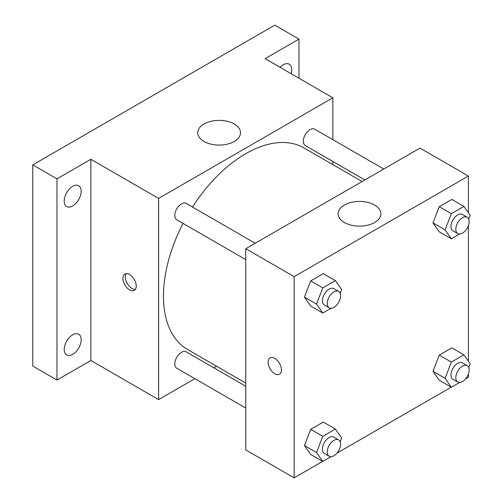 <?xml version="1.0" encoding="UTF-8"?>
<svg xmlns="http://www.w3.org/2000/svg" width="503" height="503" viewBox="0 0 503 503"><rect width="100%" height="100%" fill="white"/><g stroke="black" fill="none" stroke-linecap="round" stroke-linejoin="round"><path stroke-width="0.75" d="M194.868 378.677L158.621 399.608L90.861 360.481L56.977 380.048L32.777 366.071L32.777 164.871L274.783 25.15L298.989 39.121L298.989 78.242M216.504 366.19L213.762 367.775M72.709 354.376A11.99 6.923 -60 0 1 66.717 354.967A11.99 6.923 -60 0 1 64.874 345.36A11.99 6.923 -60 0 1 72.709 334.791A11.99 6.923 -60 0 1 78.707 334.199A11.99 6.923 -60 0 1 80.543 343.807A11.99 6.923 -60 0 1 72.709 354.376M72.709 205.934A11.99 6.923 -60 0 1 66.717 206.526A11.99 6.923 -60 0 1 64.874 196.918A11.99 6.923 -60 0 1 72.709 186.349A11.99 6.923 -60 0 1 78.707 185.758A11.99 6.923 -60 0 1 80.543 195.365A11.99 6.923 -60 0 1 72.709 205.934M90.861 360.481L90.861 159.281L56.977 178.842L32.777 164.871M56.977 380.048L56.977 178.842M158.621 399.608L158.621 198.402L90.861 159.281M158.621 198.402L332.867 97.802L265.106 58.681L298.989 39.121M203.998 141.469A21.39 12.349 180 0 1 197.736 132.735A21.39 12.349 180 0 1 219.126 120.387A21.39 12.349 180 0 1 240.516 132.735A21.39 12.349 180 0 1 227.312 144.147A21.39 12.349 180 0 1 203.998 141.469M280.083 67.333A11.99 6.923 -60 0 1 283.258 64.793A11.99 6.923 -60 0 1 289.25 64.195A11.99 6.923 -60 0 1 291.124 73.702M183.029 223.407A116.363 67.182 120 0 0 163.462 296.21A116.363 67.182 120 0 0 187.562 349.478L245.747 383.072M362.11 181.52L303.925 147.932A116.363 67.182 120 0 0 192.479 207.041M332.867 97.802L332.867 139.658M332.867 161.469L332.867 164.638M383.745 169.033L314.746 129.196A9.444 5.451 120 0 0 307.465 131.723A9.444 5.451 120 0 0 303.34 141.23A9.444 5.451 120 0 0 305.296 145.556L364.851 179.936M245.747 386.241L186.192 351.855A9.444 5.451 120 0 0 178.911 354.389A9.444 5.451 120 0 0 174.786 363.895A9.444 5.451 120 0 0 176.748 368.215L245.747 408.052M245.747 259.611L176.748 219.773A9.444 5.451 -60 0 1 176.748 208.871A9.444 5.451 -60 0 1 186.192 203.413L255.191 243.251M136.238 286.081A9.412 5.432 60 0 1 134.288 290.388A9.412 5.432 60 0 1 124.876 284.956A9.412 5.432 60 0 1 124.876 274.085A9.412 5.432 60 0 1 132.126 276.612A9.412 5.432 60 0 1 136.238 286.081M135.345 289.407A9.412 5.432 60 0 1 127.316 283.547A9.412 5.432 60 0 1 126.259 273.663M322.662 461.389L294.148 477.85L245.747 449.908L245.747 248.702L419.992 148.102L468.394 176.05L468.394 212.744M468.394 374.037L468.394 377.25L465.608 378.86M451.216 387.165L337.054 453.077M439.257 231.826L432.97 222.879L439.257 206.676L451.832 199.414L439.257 206.676L432.97 222.879L439.257 231.826L451.361 238.812L445.073 229.865L451.361 213.662L463.936 206.4L470.223 215.347L468.758 219.119M310.703 454.486L304.416 445.539L310.703 429.336L323.278 422.074L310.703 429.336L304.416 445.539L310.703 454.486L322.807 461.471L316.519 452.524L322.807 436.321L335.382 429.059L341.669 438.006L340.204 441.785M468.394 225.596L468.394 361.185M294.148 477.85L294.148 276.65L468.394 176.05M439.257 380.268L432.97 371.321L439.257 355.118L451.832 347.856L439.257 355.118L432.97 371.321L439.257 380.268L451.361 387.253L445.073 378.306L451.361 362.103L463.936 354.841L470.223 363.788L468.758 367.561M310.703 306.044L304.416 297.097L310.703 280.894L323.278 273.632L310.703 280.894L304.416 297.097L310.703 306.044L322.807 313.029L316.519 304.082L322.807 287.879L335.382 280.617L341.669 289.565L340.204 293.337M294.148 276.65L245.747 248.702M344.36 222.508A21.39 12.349 180 0 1 338.098 213.775A21.39 12.349 180 0 1 359.488 201.426A21.39 12.349 180 0 1 380.878 213.775A21.39 12.349 180 0 1 367.674 225.181A21.39 12.349 180 0 1 344.36 222.508M281.441 369.912A9.412 5.432 60 0 1 279.492 374.219A9.412 5.432 60 0 1 270.08 368.787A9.412 5.432 60 0 1 270.08 357.922A9.412 5.432 60 0 1 277.335 360.444A9.412 5.432 60 0 1 281.441 369.912M279.492 374.219A9.412 5.432 60 0 1 270.086 368.787A9.412 5.432 60 0 1 270.08 357.922M331.1 308.238L322.807 313.029M338.657 291.438L333.816 288.647A9.444 5.451 120 0 0 326.535 291.174A9.444 5.451 120 0 0 322.41 300.681A9.444 5.451 120 0 0 324.372 305.007L329.207 307.798A9.444 5.451 120 0 0 338.657 302.347A9.444 5.451 120 0 0 338.657 291.438A9.444 5.451 120 0 0 331.376 293.972A9.444 5.451 120 0 0 327.252 303.472A9.444 5.451 120 0 0 329.207 307.798M316.519 304.082L304.416 297.097M322.807 287.879L310.703 280.894M335.382 280.617L323.278 273.632M459.654 234.021L451.361 238.812M467.212 217.221L462.37 214.423A9.444 5.451 120 0 0 455.089 216.956A9.444 5.451 120 0 0 450.965 226.463A9.444 5.451 120 0 0 452.92 230.783L457.761 233.581A9.444 5.451 120 0 0 467.212 228.123A9.444 5.451 120 0 0 467.212 217.221A9.444 5.451 120 0 0 459.931 219.748A9.444 5.451 120 0 0 455.806 229.255A9.444 5.451 120 0 0 457.761 233.581M445.073 229.865L432.97 222.879M451.361 213.662L439.257 206.676M463.936 206.4L451.832 199.414M331.1 456.68L322.807 461.471M338.657 439.88L333.816 437.088A9.444 5.451 120 0 0 326.535 439.616A9.444 5.451 120 0 0 322.41 449.122A9.444 5.451 120 0 0 324.372 453.448L329.207 456.24A9.444 5.451 120 0 0 338.657 450.789A9.444 5.451 120 0 0 338.657 439.88A9.444 5.451 120 0 0 331.376 442.414A9.444 5.451 120 0 0 327.252 451.92A9.444 5.451 120 0 0 329.207 456.24M316.519 452.524L304.416 445.539M322.807 436.321L310.703 429.336M335.382 429.059L323.278 422.074M459.654 382.462L451.361 387.253M467.212 365.662L462.37 362.864A9.444 5.451 120 0 0 455.089 365.398A9.444 5.451 120 0 0 450.965 374.905A9.444 5.451 120 0 0 452.92 379.224L457.761 382.022A9.444 5.451 120 0 0 467.212 376.571A9.444 5.451 120 0 0 467.212 365.662A9.444 5.451 120 0 0 459.931 368.19A9.444 5.451 120 0 0 455.806 377.696A9.444 5.451 120 0 0 457.761 382.022M445.073 378.306L432.97 371.321M451.361 362.103L439.257 355.118M463.936 354.841L451.832 347.856"/></g></svg>
